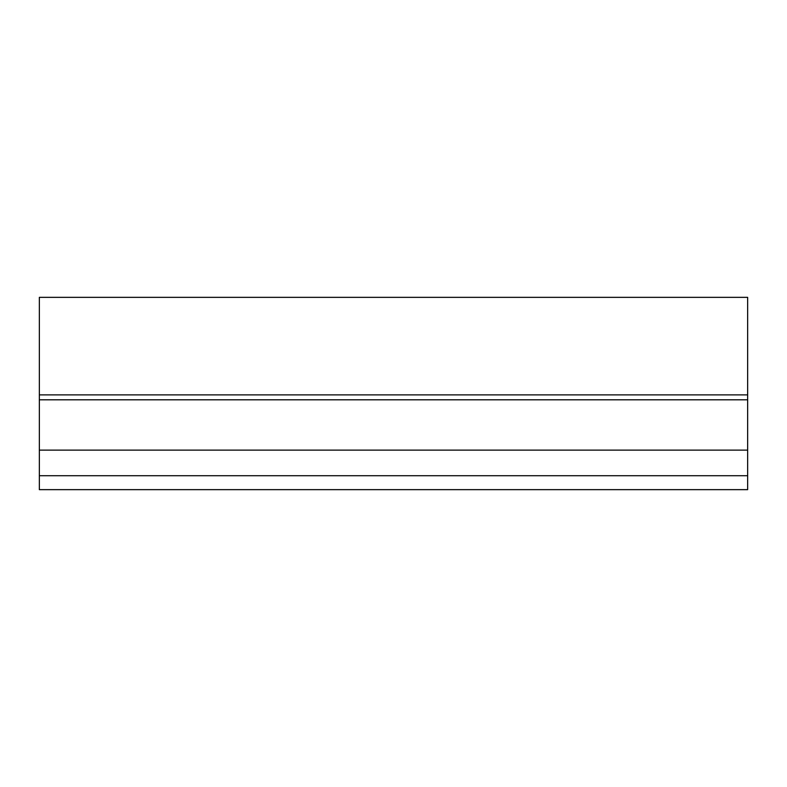 <?xml version="1.0" encoding="UTF-8"?>
<svg xmlns="http://www.w3.org/2000/svg" width="787" height="787" viewBox="0 0 787 787"><rect width="100%" height="100%" fill="white"/><g stroke="black" fill="none" stroke-linecap="round" stroke-linejoin="round"><path stroke-width="1.18" d="M747.65 399.806L747.65 297.348L39.35 297.348L39.35 475.722L747.65 475.722L747.65 399.806L39.35 399.806M747.65 394.887L39.35 394.887M747.65 475.722L747.65 489.652L39.35 489.652L39.35 475.722M39.35 450.115L747.65 450.115"/></g></svg>
